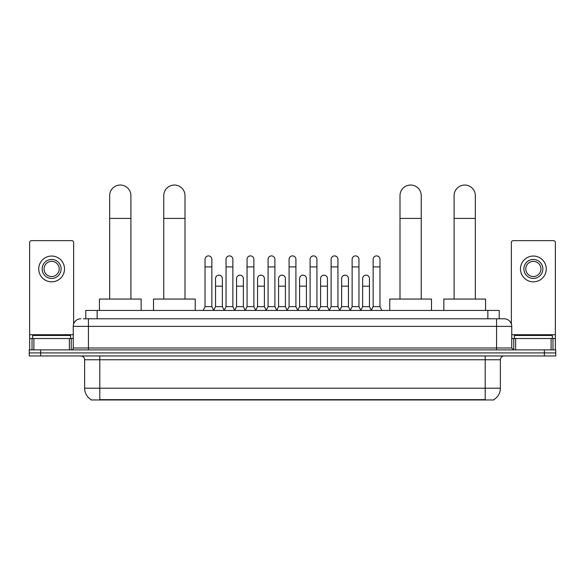 <?xml version="1.0" encoding="UTF-8"?>
<svg xmlns="http://www.w3.org/2000/svg" width="585" height="585" viewBox="0 0 585 585"><rect width="100%" height="100%" fill="white"/><g stroke="black" fill="none" stroke-linecap="round" stroke-linejoin="round"><path stroke-width="0.88" d="M85.776 318.788L85.776 310.445L499.224 310.445L499.224 318.788M493.923 399.592L493.923 399.964L91.077 399.964L91.077 399.592M91.194 399.657A13.279 13.279 0 0 1 84.628 388.206L99.801 388.206L99.801 399.657L485.199 399.657L485.199 388.206L500.372 388.206L500.372 359.753A3.795 3.795 0 0 1 504.16 355.958M84.628 388.206L84.628 359.753C84.408 357.45 83.143 356.185 80.84 355.958M493.806 399.657A13.279 13.279 0 0 0 500.372 388.206M40.628 349.888L555.75 349.888L555.75 352.923L29.25 352.923L29.25 355.958L40.628 355.958L40.628 352.923L29.25 352.923L29.25 349.888L40.628 349.888L40.628 352.923L555.75 352.923L555.75 355.958L40.628 355.958M83.67 318.788L504.16 318.788A7.583 7.583 0 0 1 511.751 326.371L511.751 347.995L513.645 349.888M83.494 318.788L88.423 318.788L88.423 326.371L73.249 326.371L73.249 347.995A1.894 1.894 0 0 1 71.355 349.888M80.84 318.788A7.583 7.583 0 0 0 73.249 326.371M511.751 326.371L496.577 326.371L496.577 318.788L504.16 318.788M70.595 338.51L70.595 335.476L32.665 335.476L32.665 338.51M69.366 349.888L69.366 338.51L33.893 338.51L33.893 349.888M73.63 324.002L73.63 242.541A1.894 1.894 0 0 0 71.736 240.647L31.524 240.647A1.894 1.894 0 0 0 29.63 242.541L29.63 338.51L33.893 338.51M69.366 338.51L73.249 338.51M29.63 349.888L29.63 338.51M51.634 259.462A9.484 9.484 0 0 0 42.149 268.946A9.484 9.484 0 0 0 51.634 278.431A9.484 9.484 0 0 0 61.111 268.946A9.484 9.484 0 0 0 51.634 259.462M51.634 261.356A7.583 7.583 0 0 0 44.043 268.946A7.583 7.583 0 0 0 51.634 276.529A7.583 7.583 0 0 0 59.217 268.946A7.583 7.583 0 0 0 51.634 261.356M51.634 281.838A12.899 12.899 0 0 0 64.525 268.946A12.899 12.899 0 0 0 51.634 256.047A12.899 12.899 0 0 0 38.734 268.946A12.899 12.899 0 0 0 51.634 281.838M552.335 338.51L552.335 335.476L514.405 335.476L514.405 338.51M109.666 299.059L109.666 195.661A10.618 10.618 0 0 1 120.291 185.035A10.618 10.618 0 0 1 130.908 195.661A10.618 10.618 0 0 0 120.291 185.035M130.908 299.059L130.908 195.661M141.153 310.445L141.153 299.059L99.428 299.059L99.428 310.445M163.756 299.059L163.756 195.661A10.618 10.618 0 0 1 174.381 185.035A10.618 10.618 0 0 1 184.999 195.661A10.618 10.618 0 0 0 174.381 185.035M184.999 299.059L184.999 195.661M195.244 310.445L195.244 299.059L153.519 299.059L153.519 310.445M400.001 299.059L400.001 195.661A10.618 10.618 0 0 1 410.619 185.035A10.618 10.618 0 0 1 421.244 195.661A10.618 10.618 0 0 0 410.619 185.035M421.244 299.059L421.244 195.661M431.481 310.445L431.481 299.059L389.756 299.059L389.756 310.445M454.092 299.059L454.092 195.661A10.618 10.618 0 0 1 464.709 185.035A10.618 10.618 0 0 1 475.334 195.661A10.618 10.618 0 0 0 464.709 185.035M475.334 299.059L475.334 195.661M485.572 310.445L485.572 299.059L443.847 299.059L443.847 310.445M203.134 310.445L205.028 306.65L211.858 306.65L213.752 310.445M211.858 306.65L211.858 259.309A3.415 3.415 0 0 0 208.443 255.894A3.415 3.415 0 0 1 208.655 255.901M205.028 306.65L205.028 266.899L211.858 266.899M205.028 266.899L205.028 259.309A3.415 3.415 0 0 1 208.443 255.894M224.143 310.445L226.044 306.65L232.874 306.65L234.768 310.445M232.874 306.65L232.874 259.309A3.415 3.415 0 0 0 229.459 255.894A3.415 3.415 0 0 1 229.671 255.901M226.044 306.65L226.044 266.899L232.874 266.899M226.044 266.899L226.044 259.309A3.415 3.415 0 0 1 229.459 255.894M245.159 310.445L247.06 306.65L253.883 306.65L255.784 310.445M253.883 306.65L253.883 259.309A3.415 3.415 0 0 0 250.468 255.894A3.415 3.415 0 0 1 250.687 255.901M247.06 306.65L247.06 266.899L253.883 266.899M247.06 266.899L247.06 259.309A3.415 3.415 0 0 1 250.468 255.894M266.175 310.445L268.069 306.65L274.899 306.65L276.793 310.445M274.899 306.65L274.899 259.309A3.415 3.415 0 0 0 271.484 255.894A3.415 3.415 0 0 1 271.703 255.901M268.069 306.65L268.069 266.899L274.899 266.899M268.069 266.899L268.069 259.309A3.415 3.415 0 0 1 271.484 255.894M287.191 310.445L289.085 306.65L295.915 306.65L297.809 310.445M295.915 306.65L295.915 259.309A3.415 3.415 0 0 0 292.5 255.894A3.415 3.415 0 0 1 292.712 255.901M289.085 306.65L289.085 266.899L295.915 266.899M289.085 266.899L289.085 259.309A3.415 3.415 0 0 1 292.5 255.894M308.207 310.445L310.101 306.65L316.931 306.65L318.825 310.445M316.931 306.65L316.931 259.309A3.415 3.415 0 0 0 313.516 255.894A3.415 3.415 0 0 1 313.728 255.901M310.101 306.65L310.101 266.899L316.931 266.899M310.101 266.899L310.101 259.309A3.415 3.415 0 0 1 313.516 255.894M329.216 310.445L331.117 306.65L337.94 306.65L339.841 310.445M337.94 306.65L337.94 259.309A3.415 3.415 0 0 0 334.532 255.894A3.415 3.415 0 0 1 334.744 255.901M331.117 306.65L331.117 266.899L337.94 266.899M331.117 266.899L331.117 259.309A3.415 3.415 0 0 1 334.532 255.894M350.232 310.445L352.126 306.65L358.956 306.65L360.857 310.445M358.956 306.65L358.956 259.309A3.415 3.415 0 0 0 355.541 255.894A3.415 3.415 0 0 1 355.76 255.901M352.126 306.65L352.126 266.899L358.956 266.899M352.126 266.899L352.126 259.309A3.415 3.415 0 0 1 355.541 255.894M371.248 310.445L373.142 306.65L379.972 306.65L381.866 310.445M379.972 306.65L379.972 259.309A3.415 3.415 0 0 0 376.557 255.894A3.415 3.415 0 0 1 376.769 255.901M373.142 306.65L373.142 266.899L379.972 266.899M373.142 266.899L373.142 259.309A3.415 3.415 0 0 1 376.557 255.894M213.693 310.328L215.536 306.65L222.366 306.65L224.201 310.328M222.366 306.65L222.366 278.577A3.415 3.415 0 0 0 219.163 275.169A3.415 3.415 0 0 1 222.366 278.577M215.536 306.65L215.536 286.167L222.366 286.167M215.536 286.167L215.536 278.577A3.415 3.415 0 0 1 219.163 275.169M234.709 310.328L236.552 306.65L243.375 306.65L245.217 310.328M243.375 306.65L243.375 278.577A3.415 3.415 0 0 0 240.179 275.169A3.415 3.415 0 0 1 243.375 278.577M236.552 306.65L236.552 286.167L243.375 286.167M236.552 286.167L236.552 278.577A3.415 3.415 0 0 1 240.179 275.169M255.725 310.328L257.561 306.65L264.391 306.65L266.233 310.328M264.391 306.65L264.391 278.577A3.415 3.415 0 0 0 261.195 275.169A3.415 3.415 0 0 1 264.391 278.577M257.561 306.65L257.561 286.167L264.391 286.167M257.561 286.167L257.561 278.577A3.415 3.415 0 0 1 261.195 275.169M276.742 310.328L278.577 306.65L285.407 306.65L287.25 310.328M285.407 306.65L285.407 278.577A3.415 3.415 0 0 0 282.204 275.169A3.415 3.415 0 0 1 285.407 278.577M278.577 306.65L278.577 286.167L285.407 286.167M278.577 286.167L278.577 278.577A3.415 3.415 0 0 1 282.204 275.169M297.75 310.328L299.593 306.65L306.423 306.65L308.258 310.328M306.423 306.65L306.423 278.577A3.415 3.415 0 0 0 303.22 275.169A3.415 3.415 0 0 1 306.423 278.577M299.593 306.65L299.593 286.167L306.423 286.167M299.593 286.167L299.593 278.577A3.415 3.415 0 0 1 303.22 275.169M318.767 310.328L320.609 306.65L327.439 306.65L329.275 310.328M327.439 306.65L327.439 278.577A3.415 3.415 0 0 0 324.236 275.169A3.415 3.415 0 0 1 327.439 278.577M320.609 306.65L320.609 286.167L327.439 286.167M320.609 286.167L320.609 278.577A3.415 3.415 0 0 1 324.236 275.169M339.783 310.328L341.625 306.65L348.448 306.65L350.291 310.328M348.448 306.65L348.448 278.577A3.415 3.415 0 0 0 345.252 275.169A3.415 3.415 0 0 1 348.448 278.577M341.625 306.65L341.625 286.167L348.448 286.167M341.625 286.167L341.625 278.577A3.415 3.415 0 0 1 345.252 275.169M360.799 310.328L362.634 306.65L369.464 306.65L371.307 310.328M369.464 306.65L369.464 278.577A3.415 3.415 0 0 0 366.268 275.169A3.415 3.415 0 0 1 369.464 278.577M362.634 306.65L362.634 286.167L369.464 286.167M362.634 286.167L362.634 278.577A3.415 3.415 0 0 1 366.268 275.169M551.107 349.888L551.107 338.51L515.634 338.51L515.634 349.888M551.107 338.51L555.37 338.51L555.37 242.541A1.894 1.894 0 0 0 553.476 240.647L513.264 240.647A1.894 1.894 0 0 0 511.37 242.541L511.37 324.002M511.751 338.51L515.634 338.51M555.37 338.51L555.37 349.888M533.366 259.462A9.484 9.484 0 0 0 523.889 268.946A9.484 9.484 0 0 0 533.366 278.431A9.484 9.484 0 0 0 542.851 268.946A9.484 9.484 0 0 0 533.366 259.462M533.366 261.356A7.583 7.583 0 0 0 525.783 268.946A7.583 7.583 0 0 0 533.366 276.529A7.583 7.583 0 0 0 540.957 268.946A7.583 7.583 0 0 0 533.366 261.356M533.366 281.838A12.899 12.899 0 0 0 546.266 268.946A12.899 12.899 0 0 0 533.366 256.047A12.899 12.899 0 0 0 520.474 268.946A12.899 12.899 0 0 0 533.366 281.838M483.678 399.964L483.678 399.592M101.322 399.964L101.322 399.592M97.154 318.788L97.154 310.445M487.846 318.788L487.846 310.445M485.199 355.958L485.199 359.753L84.628 359.753M500.372 359.753L485.199 359.753L485.199 388.206L99.801 388.206L99.801 355.958M544.372 355.958L544.372 349.888M88.423 349.888L88.423 347.995L511.751 347.995M73.249 347.995L88.423 347.995L88.423 326.371L496.577 326.371L496.577 349.888M73.249 334.715L29.63 334.715M71.231 338.51L71.231 349.888M29.66 338.51L29.66 349.888M32.029 349.888L32.029 338.51M109.666 218.417L130.908 218.417M163.756 218.417L184.999 218.417M400.001 218.417L421.244 218.417M454.092 218.417L475.334 218.417M555.37 334.715L511.751 334.715M555.341 349.888L555.341 338.51M552.971 338.51L552.971 349.888M513.769 349.888L513.769 338.51"/></g></svg>
